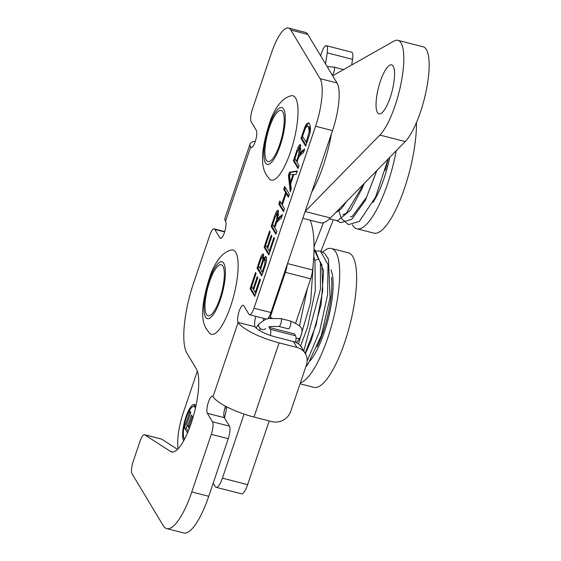 <?xml version="1.0" encoding="UTF-8"?>
<svg xmlns="http://www.w3.org/2000/svg" width="561" height="561" viewBox="0 0 561 561"><rect width="100%" height="100%" fill="white"/><g stroke="black" fill="none" stroke-linecap="round" stroke-linejoin="round"><path stroke-width="0.84" d="M283.768 210.852L279.722 204.12L280.43 202.016M288.67 196.364L287.113 193.769L286.173 193.531L282.267 205.067L284.483 208.748L283.48 211.7L278.775 203.881L279.778 200.929L281.706 204.141L285.612 192.605L283.684 189.394L284.679 186.441L289.385 194.26L288.389 197.213L286.173 193.531M286.313 193.566L286.559 192.844L284.623 189.632L285.339 187.528M279.722 204.12L278.775 203.881M282.506 204.344L281.706 204.141M286.559 192.844L285.612 192.605M284.623 189.632L283.684 189.394M271.861 236.097L267.681 248.425L269.28 251.083L273.908 237.415L274.469 238.334L268.838 254.96L264.133 247.142L269.589 231.027L270.143 231.945L265.69 245.115L267.127 247.506L271.3 235.171L271.861 236.097M267.927 247.71L267.127 247.506M269.126 254.112L265.08 247.38L264.133 247.142M265.08 247.38L265.788 245.276M270.079 251.293L269.28 251.083M255.08 295.612L251.033 288.88L251.742 286.769M253.635 289.925L255.234 292.583L259.862 278.908L260.423 279.834L254.792 296.453L250.087 288.635L255.543 272.52L256.104 273.445L251.644 286.608L253.081 288.999L257.254 276.664L257.815 277.59L253.635 289.925M256.033 292.786L255.234 292.583M251.033 288.88L250.087 288.635M253.881 289.203L253.081 288.999M293.845 174.527L290.682 183.854L291.278 188.664L290.226 191.785L288.41 175.411L289.49 172.227L297.274 170.951L296.138 174.31L293.845 174.527M289.658 174.751L290.437 172.465L289.49 172.227M290.437 172.465L297.134 171.371M290.465 182.164L293.024 174.597L289.427 174.709L290.465 182.164L291.194 182.353M293.754 174.787L293.024 174.597M290.914 189.744L289.357 175.656L288.41 175.411M289.357 175.656L289.525 175.144M262.043 275.044L257.99 268.312L258.705 266.209M263.516 259.133L264.462 259.371L266.096 256.84C266.945 258.593 266.461 262.12 264.624 267.415L261.756 275.893L257.05 268.074L259.876 259.729C261.566 254.925 262.8 253.137 263.579 254.35L263.516 259.133L265.676 256.461L266.082 256.819M261.622 257.751L263.614 254.421M265.991 260.094L265.051 259.848C264.519 258.88 263.607 260.325 262.317 264.189L260.577 269.329L262.197 272.022L264.729 264.434L265.051 259.848L265.991 260.094L266.244 261.566M263.607 257.611L262.667 257.373C262.282 256.216 261.426 257.625 260.108 261.601L258.607 266.047L260.024 268.41L262.548 260.704L262.667 257.373L263.733 257.899M263.397 261.3L263.803 259.203M260.823 268.614L260.024 268.41M262.997 272.225L262.197 272.022M257.99 268.312L257.05 268.074M263.221 254.049L263.579 254.35M303.473 152.648L301.495 153.973L298.725 157.115L296.993 162.136L299.083 165.607L298.087 168.559L293.382 160.741L296.72 150.867C298.522 145.516 299.847 143.581 300.689 145.082L299.847 153.469L302.134 150.692L304.714 148.967L303.473 152.648M299.847 153.469L300.787 153.707L301.622 152.333L304.335 150.089M301.622 152.333L300.682 152.087M298.571 148.567L300.661 145.033M300.24 144.696L300.689 145.082M296.453 161.238L298.599 154.913L299.406 147.894L300.598 148.356L299.658 148.118L297.281 151.61L294.897 158.651L296.453 161.238L297.232 161.435M299.195 156.175L300.065 153.525M300.822 149.464L300.598 148.356M298.368 167.711L294.322 160.979L293.382 160.741M294.322 160.979L295.037 158.875M276.145 233.383L272.092 226.651L272.807 224.547M279.392 217.998L278.452 217.759L282.492 214.639L281.243 218.32L279.266 219.646L276.496 222.787L274.764 227.801L276.853 231.279L275.858 234.232L271.152 226.413L274.49 216.539C276.293 211.181 277.618 209.253 278.459 210.747L277.618 219.134L278.565 219.379L279.392 217.998L282.106 215.761M276.342 214.232L278.431 210.705M278.375 214.029L277.183 213.566L275.051 217.282L272.674 224.323L274.224 226.91L276.37 220.578L277.429 213.783L278.375 214.029L278.593 215.136M276.966 221.847L277.835 219.19M275.002 227.107L274.224 226.91M272.092 226.651L271.152 226.413M278.018 210.361L278.459 210.747M277.618 219.134L278.452 217.759M305.703 127.557L307.351 124.353L308.915 123.062M307.351 124.353L306.411 124.107L308.452 122.831L309.525 123.792C311.046 127.144 310.675 131.919 308.389 138.111L305.668 146.148L300.962 138.329L304.974 126.807L306.411 124.107M306.11 142.277L309.237 131.533L308.487 126.814L307.575 125.952L305.486 127.978L302.519 136.302L306.11 142.277L306.909 142.48M310.114 131.758L309.237 131.533M310.177 131.772L309.427 127.052L307.575 125.952M305.955 145.306L301.909 138.574L300.962 138.329M301.909 138.574L302.617 136.47M166.757 528.609L183.713 532.95A56.682 15.715 -75.6 0 0 208.748 496.289L228.25 438.674A10.119 2.805 -75.6 0 0 229.428 426.143L212.472 421.795A10.119 2.805 104.4 0 1 211.294 434.333L191.792 491.948A56.682 15.715 104.4 0 1 166.757 528.609A56.682 15.715 104.4 0 1 163.237 525.636L132.066 473.821A10.119 2.805 104.4 0 1 133.245 461.282L140.033 441.248A10.119 2.805 104.4 0 1 144.5 434.698A10.119 2.805 104.4 0 1 144.738 434.803L170.593 451.5A44.13 12.237 -75.6 0 0 171.645 451.97A44.13 12.237 -75.6 0 0 192.879 417.917A44.13 12.237 -75.6 0 0 196.273 368.78L186.953 353.29A56.682 15.715 104.4 0 1 193.559 283.109L209.695 235.438A10.119 2.805 104.4 0 1 214.162 228.888A10.119 2.805 104.4 0 1 214.793 229.421L224.652 231.945M212.472 421.795L207.381 413.324A9.109 2.525 104.4 0 1 208.075 403.184A9.109 2.525 104.4 0 1 212.465 396.15A9.109 2.525 104.4 0 1 213.026 396.634L238.137 322.442A9.109 2.525 104.4 0 1 238.839 312.295A9.109 2.525 104.4 0 1 243.222 305.268A9.109 2.525 104.4 0 1 243.79 305.745L248.888 314.223A10.119 2.805 104.4 0 0 249.519 314.749L266.475 319.09A10.119 2.805 -75.6 0 0 270.942 312.547L332.533 130.594A38.464 10.666 -75.6 0 0 337.014 82.965L307.8 34.41A38.464 10.666 -75.6 0 0 305.415 32.391L288.459 28.05A38.464 10.666 104.4 0 1 290.843 30.07L320.058 78.624A38.464 10.666 104.4 0 1 315.577 126.253L253.986 308.206A10.119 2.805 104.4 0 1 249.519 314.749M255.346 141.288A36.437 9.235 18.7 0 0 250.052 144.009A36.437 9.235 18.7 0 0 250.648 147.01A9.109 2.525 104.4 0 0 251.216 147.487A9.109 2.525 104.4 0 0 255.599 140.46A9.109 2.525 104.4 0 0 256.3 130.32L251.202 121.842A10.119 2.805 104.4 0 1 252.38 109.311L271.468 52.923A38.464 10.666 104.4 0 1 288.459 28.05M251.945 147.34L250.648 147.01L225.536 221.202A9.109 2.525 104.4 0 1 224.835 231.342A9.109 2.525 104.4 0 1 220.452 238.376A9.109 2.525 104.4 0 1 219.891 237.892L214.793 229.421M225.466 406.185A9.109 2.525 -75.6 0 0 224.337 417.665L229.428 426.143M177.542 449.382L161.701 439.144A10.119 2.805 -75.6 0 0 161.456 439.039L144.5 434.698M255.879 316.383A9.109 2.525 -75.6 0 0 255.101 326.783L238.137 322.442A36.437 9.235 18.7 0 0 279.112 342.855L297.007 347.441A15.182 14.067 -31 0 1 305.31 353.521A15.182 14.067 -31 0 1 306.432 364.966L290.738 411.339A15.182 14.067 -31 0 1 271.896 421.627L254 417.047A36.437 9.235 -161.3 0 1 213.026 396.634M305.31 353.521L301.783 347.659A15.182 14.067 149 0 0 293.48 341.572L275.584 336.993A18.218 4.621 -161.3 0 1 255.101 326.783M225.536 221.202A36.437 9.235 -161.3 0 1 224.94 218.201L250.052 144.009M295.654 323.059L310.633 278.803A12.651 3.506 -75.6 0 0 312.631 270.002A97.775 27.117 -75.6 0 0 310.184 220.178M295.577 342.28A8.099 2.244 -75.6 0 0 295.57 335.801L294.434 333.907L269.189 327.442L270.325 329.335A8.099 2.244 104.4 0 1 270.402 335.443M247.646 484.627L222.401 478.161A14.172 3.927 104.4 0 1 216.139 487.327L241.384 493.792A14.172 3.927 -75.6 0 0 247.646 484.627L269.203 420.939M187.514 432.917L184.394 427.734L189.983 411.227L190.775 412.552L186.715 424.565L187.753 426.297L191.539 415.119L192.339 416.437L188.552 427.622L189.218 428.73M187.753 426.297L188.903 426.591M187.227 425.413L186.28 428.218L188.166 431.36M184.394 427.734L186.28 428.218M195.403 408.303A17.209 4.769 -75.6 0 0 194.997 407.391A17.209 4.769 -75.6 0 0 193.924 406.494A17.209 4.769 -75.6 0 0 185.502 420.252A17.209 4.769 -75.6 0 0 184.527 439.228M195.291 405.084A19.228 5.33 -75.6 0 0 193.433 406.459M183.692 440.778A19.228 5.33 104.4 0 1 185.172 419.362A19.228 5.33 104.4 0 1 194.429 404.53A19.228 5.33 104.4 0 1 195.621 405.54A19.228 5.33 104.4 0 1 195.894 406.073M197.339 371.186L183.321 412.608A32.79 9.095 104.4 0 0 178.089 448.821M224.484 417.91A38.968 10.806 -75.6 0 0 226.791 406.886M213.194 483.154L215.263 486.583A14.172 3.927 104.4 0 0 216.139 487.327M222.401 478.161L244.084 414.102M271.776 317.842L270.129 317.421A8.099 2.244 -75.6 0 0 269.918 318.059M270.129 317.421L285.388 272.337L310.633 278.803M287.295 264.231A12.651 3.506 104.4 0 1 285.388 272.337M393.149 66.177A25.301 7.02 104.4 0 1 391.199 94.346A25.301 7.02 104.4 0 1 379.026 113.876A25.301 7.02 104.4 0 1 378.5 87.621A25.301 7.02 104.4 0 1 391.578 64.845A25.301 7.02 104.4 0 1 393.149 66.177M320.647 55.763L321.874 52.18A10.119 2.805 104.4 0 1 326.32 45.7A10.119 2.805 104.4 0 1 327.217 52.853L325.534 63.884M351.691 65.006L352.56 59.34A10.119 2.805 -75.6 0 0 351.663 52.187L326.32 45.7M332.68 75.77L393.927 41.093A50.609 14.032 104.4 0 1 397.854 40.336A50.609 14.032 104.4 0 1 401.339 81.878A50.609 14.032 104.4 0 1 379.867 135.068L305.184 211.385M302.842 218.299L320.198 222.745A72.685 20.154 -75.6 0 0 330.422 217.977L405.21 141.554A50.609 14.032 -75.6 0 0 426.683 88.365A50.609 14.032 -75.6 0 0 423.19 46.822L397.854 40.336M331.481 133.7A63.26 17.545 104.4 0 1 311.678 192.199M263.901 318.438A63.26 17.545 104.4 0 1 263.312 320.184M260.304 328.437A63.26 17.545 104.4 0 1 259.477 330.513M352.385 224.8A69.431 19.256 -75.6 0 0 356.901 228.79A69.431 19.256 -75.6 0 0 387.567 183.882A69.431 19.256 -75.6 0 0 396.227 150.727M266.349 160.236A26.416 7.328 104.4 0 1 268.382 130.818A26.416 7.328 104.4 0 1 281.096 110.44A26.416 7.328 104.4 0 1 281.643 137.845A26.416 7.328 104.4 0 1 267.99 161.617A26.416 7.328 104.4 0 1 266.349 160.236M269.455 178.994A43.52 12.069 -75.6 0 0 293.775 140.951A43.52 12.069 -75.6 0 0 290.731 95.903C282.891 97.965 276.236 105.784 270.767 119.36C261.377 147.003 260.009 165.656 266.657 175.32L269.455 178.994M356.901 228.79L373.857 233.131A69.431 19.256 -75.6 0 0 404.523 188.223A69.431 19.256 -75.6 0 0 416.458 122.628M300.366 382.89A69.431 19.256 -75.6 0 0 327.568 338.521A69.431 19.256 -75.6 0 0 331.474 248.502A69.431 19.256 -75.6 0 0 322.75 252.043M206.455 314.419A26.416 7.328 104.4 0 1 208.545 284.981A26.416 7.328 104.4 0 1 221.23 264.68A26.416 7.328 104.4 0 1 221.777 292.085A26.416 7.328 104.4 0 1 208.124 315.857A26.416 7.328 104.4 0 1 206.455 314.419M209.59 333.234A43.52 12.069 -75.6 0 0 233.909 295.191A43.52 12.069 -75.6 0 0 230.866 250.143C223.026 252.205 216.371 260.024 210.901 273.6C201.574 301.327 200.158 319.896 206.651 329.328L209.59 333.234M300.058 383.801L313.992 387.37A69.431 19.256 -75.6 0 0 344.524 342.869A69.431 19.256 -75.6 0 0 348.437 252.843L331.474 248.502M260.69 259.939L259.876 259.729M263.488 260.942L262.548 260.704M262.45 263.81L261.65 263.607M265.5 264.631L264.729 264.434M264.869 266.678L264.077 266.475M303.073 150.93L302.134 150.692M297.47 151.056L296.72 150.867M299.539 155.152L298.599 154.913M275.248 216.728L274.49 216.539M277.309 220.824L276.37 220.578M280.844 216.602L279.904 216.357M305.913 127.045L304.974 126.807M304.364 130.867L303.557 130.664M308.522 137.733L307.723 137.522M309.427 127.052L308.487 126.814M211.294 434.333L228.25 438.674M224.337 417.665L207.381 413.324M270.942 312.547L253.986 308.206M332.533 130.594L315.577 126.253M293.48 341.572L297.007 347.441M279.112 342.855L254 417.047M208.748 496.289L191.792 491.948M221.181 238.229L219.891 237.892M161.701 439.144L144.738 434.803M172.788 452.061L170.593 451.5M307.8 34.41L290.843 30.07M337.014 82.965L320.058 78.624M312.631 270.002L287.52 263.572M295.57 335.801L270.325 329.335M224.94 407.847L226.553 408.261M352.56 59.34L327.217 52.853M405.21 141.554L379.867 135.068M330.422 217.977L305.142 211.504M343.62 69.578L334.047 67.131A4.046 1.122 104.4 0 1 334.482 69.368A4.046 1.122 104.4 0 1 333.451 73.323A4.046 1.122 104.4 0 1 332.203 74.971M256.075 327.968L259.168 323.697A4.046 3.184 35.9 0 0 262.253 329.44A4.046 3.184 35.9 0 0 265.704 328.48M267.856 318.473L280.956 318.606A4.046 1.122 104.4 0 1 281.292 321.628A4.046 1.122 104.4 0 1 279.757 325.892A4.046 1.122 104.4 0 1 278.943 326.446L268.88 326.593M280.956 318.606L290.43 321.025A4.046 1.122 104.4 0 1 290.759 324.034A4.046 1.122 104.4 0 1 289.224 328.318A4.046 1.122 104.4 0 1 288.417 328.872L278.95 326.446M300.366 337.357A4.046 3.184 -144.1 0 1 296.916 338.318A4.046 3.184 -144.1 0 1 296.019 337.981M313.255 263.761L310.619 302.428L298.459 343.963M313.999 249.603L320.422 262.59L320.443 289.174L303.781 350.983M316.474 250.977L320.471 251.125L328.01 264.575L327.582 294.904L319.595 331.341L307.19 360.919M388.156 158.98A50.609 14.032 104.4 0 1 385.204 170.495M373.002 202.458A51.619 14.313 -75.6 0 0 389.804 157.297M265.444 162.921A29.354 8.142 -75.6 0 0 284.02 130.769A29.354 8.142 -75.6 0 0 274.175 114.395A29.354 8.142 -75.6 0 0 265.444 162.921M331.404 277.45A50.609 14.032 104.4 0 1 323.017 332.112A50.609 14.032 104.4 0 1 317.091 346.824M310.121 360.821A51.619 14.313 -75.6 0 0 329.244 314.679A51.619 14.313 -75.6 0 0 330.948 269.799M205.536 317.105A29.354 8.142 -75.6 0 0 224.12 285.184A29.354 8.142 -75.6 0 0 214.379 268.516A29.354 8.142 -75.6 0 0 205.536 317.105M214.162 228.888L224.758 231.602M193.924 406.494L195.705 406.942M334.047 67.131L327.182 66.626M333.451 75.335L332.231 75.02M329.419 218.951L337.708 220.676L350.541 210.172L362.385 187.956L364.159 183.503M337.035 220.817L340.765 222.668L351.754 219.288L365.351 200.354L376.915 170.467M338.472 209.751L341.249 218.39L348.465 224.624L359.328 221.399L375.618 197.023L388.114 159.022M339.728 210.326L339.293 208.909M376.733 170.649L366.522 197.325L352.238 216.42L350.45 216.784M363.837 183.826L346.326 213.264L342.694 214.807M346.719 201.322L341.425 208.601L335.415 212.878M320.934 251.258L332.939 220.683M314.02 246.728L323.466 222.661M259.168 323.697L266.075 318.992M290.43 321.025C303.333 326.621 303.438 328.942 300.394 337.322L296.489 342.715M305.142 353.241L316.116 324.882L322.736 290.605L321.853 264.855L318.536 258.986L314.896 260.472M299.455 325.976L307.407 288.34M320.471 251.125L324.707 253.474L328.437 259.091L330.099 297.484L321.411 335.183L308.087 363.935L305.738 367.02M313.767 256.461L314.945 260.697L315.303 290.584L307.568 327.14L300.598 345.997M305.415 353.703L311.404 340.099L321.137 304.385L323.648 271.033L315.226 250.136L313.999 249.547M343.598 205.95L342.476 205.663"/></g></svg>
